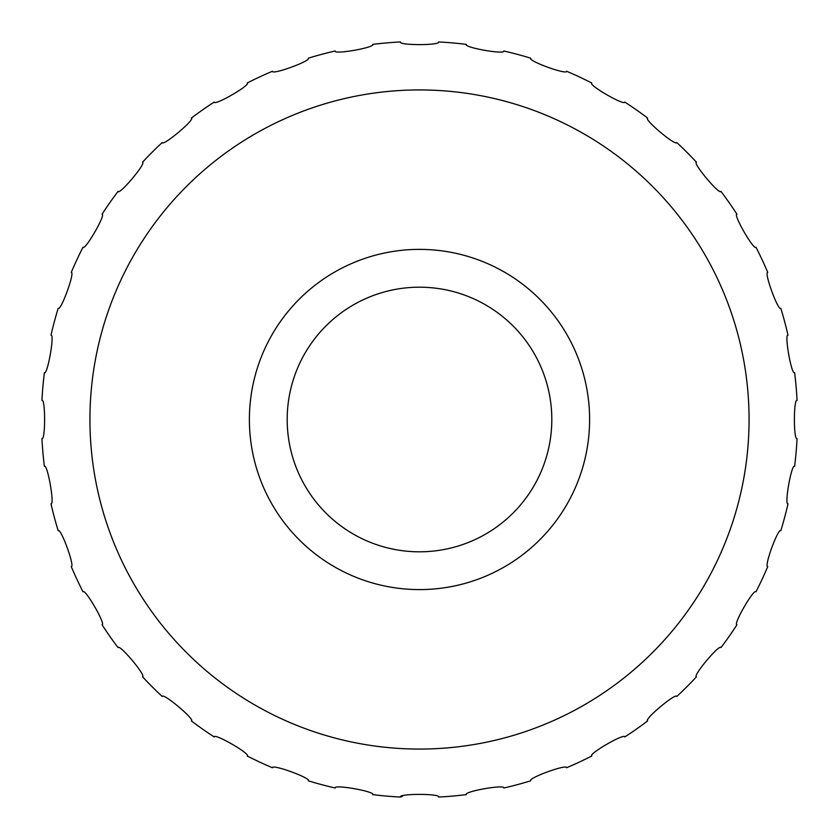 <?xml version="1.0" encoding="UTF-8"?>
<svg xmlns="http://www.w3.org/2000/svg" width="839" height="839" viewBox="0 0 839 839"><rect width="100%" height="100%" fill="white"/><g stroke="black" fill="none" stroke-linecap="round" stroke-linejoin="round"><path stroke-width="1.26" d="M419.5 287.19A132.31 132.31 0 0 1 551.81 419.5A132.31 132.31 0 0 1 419.5 551.81A132.31 132.31 0 0 1 287.19 419.5A132.31 132.31 0 0 1 419.5 287.19M419.5 249.382A170.118 170.118 0 0 1 566.818 504.554A170.118 170.118 0 0 1 272.182 504.554A170.118 170.118 0 0 1 419.5 249.382M794.627 466.285C791.534 463.516 784.14 505.309 787.999 503.83A378.032 378.032 0 0 1 780.805 530.72C778.235 527.448 763.7 567.332 767.758 566.545A378.032 378.032 0 0 1 756.002 591.768C754.041 588.097 732.804 624.856 736.936 624.782A378.032 378.032 0 0 1 720.974 647.582C719.684 643.628 692.385 676.14 696.464 676.79A378.032 378.032 0 0 1 676.79 696.464C676.203 692.353 643.67 719.621 647.582 720.974A378.032 378.032 0 0 1 624.782 736.936C624.929 732.783 588.149 753.988 591.768 756.002A378.032 378.032 0 0 1 566.545 767.758C567.405 763.7 527.5 778.193 530.72 780.805A378.032 378.032 0 0 1 503.83 787.999C505.382 784.15 463.579 791.502 466.285 794.627A378.032 378.032 0 0 1 438.556 797.05C440.758 793.526 398.305 793.505 400.444 797.05A378.032 378.032 0 0 1 372.715 794.627C375.484 791.534 333.691 784.14 335.17 787.999A378.032 378.032 0 0 1 308.28 780.805C311.552 778.235 271.668 763.7 272.455 767.758A378.032 378.032 0 0 1 247.232 756.002C250.903 754.041 214.144 732.804 214.218 736.936A378.032 378.032 0 0 1 191.418 720.974C195.372 719.684 162.86 692.385 162.21 696.464A378.032 378.032 0 0 1 142.536 676.79C146.647 676.203 119.379 643.67 118.026 647.582A378.032 378.032 0 0 1 102.064 624.782C106.217 624.929 85.012 588.149 82.998 591.768A378.032 378.032 0 0 1 71.242 566.545C75.3 567.405 60.807 527.5 58.195 530.72A378.032 378.032 0 0 1 51.001 503.83C54.85 505.382 47.498 463.579 44.373 466.285A378.032 378.032 0 0 1 41.95 438.556C45.474 440.758 45.495 398.305 41.95 400.444A378.032 378.032 0 0 1 44.373 372.715C47.466 375.484 54.86 333.691 51.001 335.17A378.032 378.032 0 0 1 58.195 308.28C60.765 311.552 75.3 271.668 71.242 272.455A378.032 378.032 0 0 1 82.998 247.232C84.959 250.903 106.196 214.144 102.064 214.218A378.032 378.032 0 0 1 118.026 191.418C119.316 195.372 146.615 162.86 142.536 162.21A378.032 378.032 0 0 1 162.21 142.536C162.797 146.647 195.33 119.379 191.418 118.026A378.032 378.032 0 0 1 214.218 102.064C214.071 106.217 250.851 85.012 247.232 82.998A378.032 378.032 0 0 1 272.455 71.242C271.595 75.3 311.5 60.807 308.28 58.195A378.032 378.032 0 0 1 335.17 51.001C333.618 54.85 375.421 47.498 372.715 44.373A378.032 378.032 0 0 1 400.444 41.95C398.242 45.474 440.695 45.495 438.556 41.95A378.032 378.032 0 0 1 466.285 44.373C463.516 47.466 505.309 54.86 503.83 51.001A378.032 378.032 0 0 1 530.72 58.195C527.448 60.765 567.332 75.3 566.545 71.242A378.032 378.032 0 0 1 591.768 82.998C588.097 84.959 624.856 106.196 624.782 102.064A378.032 378.032 0 0 1 647.582 118.026C643.628 119.316 676.14 146.615 676.79 142.536A378.032 378.032 0 0 1 696.464 162.21C692.353 162.797 719.621 195.33 720.974 191.418A378.032 378.032 0 0 1 736.936 214.218C732.783 214.071 753.988 250.851 756.002 247.232A378.032 378.032 0 0 1 767.758 272.455C763.7 271.595 778.193 311.5 780.805 308.28A378.032 378.032 0 0 1 787.999 335.17C784.15 333.618 791.502 375.421 794.627 372.715A378.032 378.032 0 0 1 797.05 400.444C793.526 398.242 793.505 440.695 797.05 438.556A378.032 378.032 0 0 1 794.627 466.285M372.715 794.627A378.032 378.032 0 0 0 400.444 797.05L402.374 796.4M787.999 503.83A378.032 378.032 0 0 1 780.805 530.72M767.758 566.545A378.032 378.032 0 0 1 756.002 591.768M736.936 624.782A378.032 378.032 0 0 1 720.974 647.582M696.464 676.79A378.032 378.032 0 0 1 676.79 696.464M647.582 720.974A378.032 378.032 0 0 1 624.782 736.936M591.768 756.002A378.032 378.032 0 0 1 566.545 767.758M530.72 780.805A378.032 378.032 0 0 1 503.83 787.999M466.285 794.627A378.032 378.032 0 0 1 438.556 797.05M335.17 787.999A378.032 378.032 0 0 1 308.28 780.805M272.455 767.758A378.032 378.032 0 0 1 247.232 756.002M214.218 736.936A378.032 378.032 0 0 1 191.418 720.974M162.21 696.464A378.032 378.032 0 0 1 142.536 676.79M118.026 647.582A378.032 378.032 0 0 1 102.064 624.782M82.998 591.768A378.032 378.032 0 0 1 71.242 566.545M58.195 530.72A378.032 378.032 0 0 1 51.001 503.83M44.373 466.285A378.032 378.032 0 0 1 41.95 438.556M41.95 400.444A378.032 378.032 0 0 1 44.373 372.715M51.001 335.17A378.032 378.032 0 0 1 58.195 308.28M71.242 272.455A378.032 378.032 0 0 1 82.998 247.232M102.064 214.218A378.032 378.032 0 0 1 118.026 191.418M142.536 162.21A378.032 378.032 0 0 1 162.21 142.536M191.418 118.026A378.032 378.032 0 0 1 214.218 102.064M247.232 82.998A378.032 378.032 0 0 1 272.455 71.242M308.28 58.195A378.032 378.032 0 0 1 335.17 51.001M372.715 44.373A378.032 378.032 0 0 1 400.444 41.95M438.556 41.95A378.032 378.032 0 0 1 466.285 44.373M503.83 51.001A378.032 378.032 0 0 1 530.72 58.195M566.545 71.242A378.032 378.032 0 0 1 591.768 82.998M624.782 102.064A378.032 378.032 0 0 1 647.582 118.026M676.79 142.536A378.032 378.032 0 0 1 696.464 162.21M720.974 191.418A378.032 378.032 0 0 1 736.936 214.218M756.002 247.232A378.032 378.032 0 0 1 767.758 272.455M780.805 308.28A378.032 378.032 0 0 1 787.999 335.17M794.627 372.715A378.032 378.032 0 0 1 797.05 400.444M419.5 89.93A329.57 329.57 0 0 0 90.035 411.194A329.57 329.57 0 0 0 402.888 748.65A329.57 329.57 0 0 0 748.965 427.806A329.57 329.57 0 0 0 419.5 89.93"/></g></svg>
